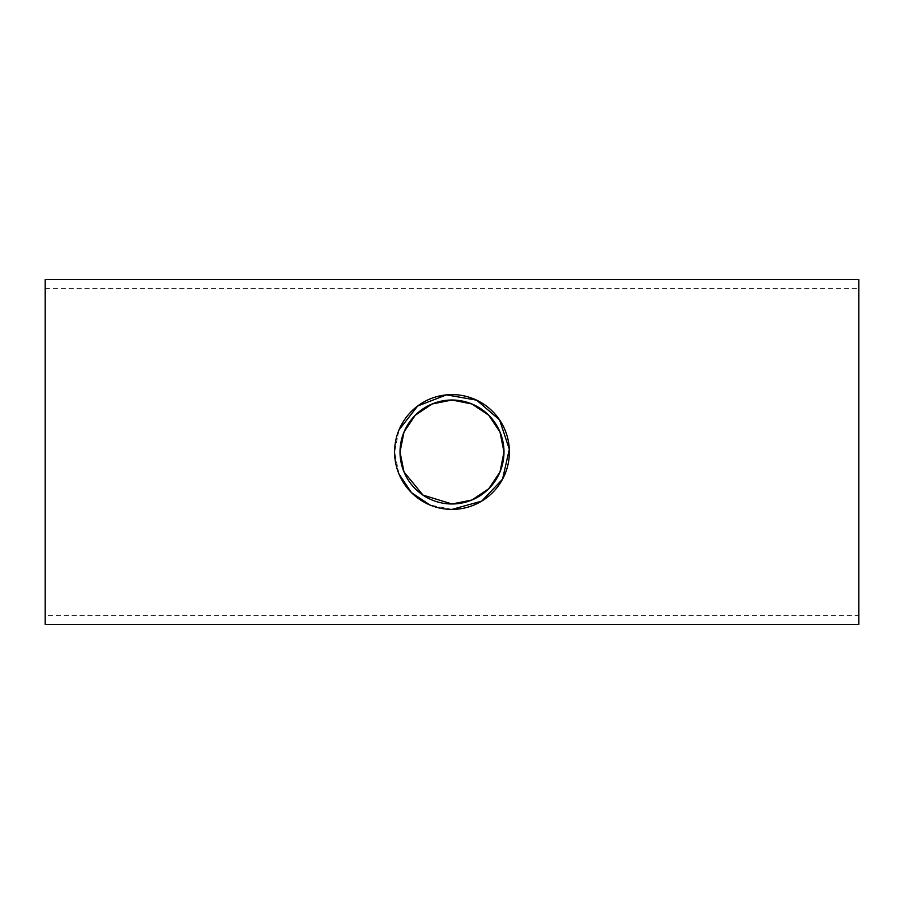 <?xml version="1.0" encoding="UTF-8"?>
<svg xmlns="http://www.w3.org/2000/svg" width="904" height="904" viewBox="0 0 904 904"><rect width="100%" height="100%" fill="white"/><g stroke="black" fill="none" stroke-linecap="round" stroke-linejoin="round"><path stroke-width="0.68" stroke-dasharray="4.52 3.39" d="M45.2 615.398L45.2 288.602L45.2 615.398L858.8 615.398L858.8 288.602L858.8 615.398M452 509.404L429.954 504.997M399.003 474.046L394.596 452L399.003 429.954M45.2 279.562L45.2 624.438M858.8 624.438L858.8 279.562M45.2 288.602L858.8 288.602"/><path stroke-width="1.36" d="M432.044 404.009L415.252 415.241L403.998 432.044L400.02 452A51.98 51.98 0 0 1 477.99 406.981A51.98 51.98 0 0 1 477.99 497.019A51.98 51.98 0 0 1 400.02 452L403.998 471.956L422.97 495.098L452 503.98L471.956 500.002M471.956 499.991L488.748 488.759L500.002 471.956L503.98 452L500.002 432.044L488.748 415.241L471.956 404.009M471.956 403.998L452 400.02L432.044 403.998M394.596 452A57.404 57.404 0 0 0 480.702 501.709A57.404 57.404 0 0 0 480.702 402.291A57.404 57.404 0 0 0 394.596 452M429.954 504.997L411.41 492.59L399.003 474.046M399.003 429.954L417.648 406.032L446.474 394.867L476.657 400.167L499.584 419.919L509.336 449.254L502.534 479.21L481.674 501.121L452 509.404M45.2 624.438L45.2 279.562L858.8 279.562L858.8 624.438L45.2 624.438"/></g></svg>
